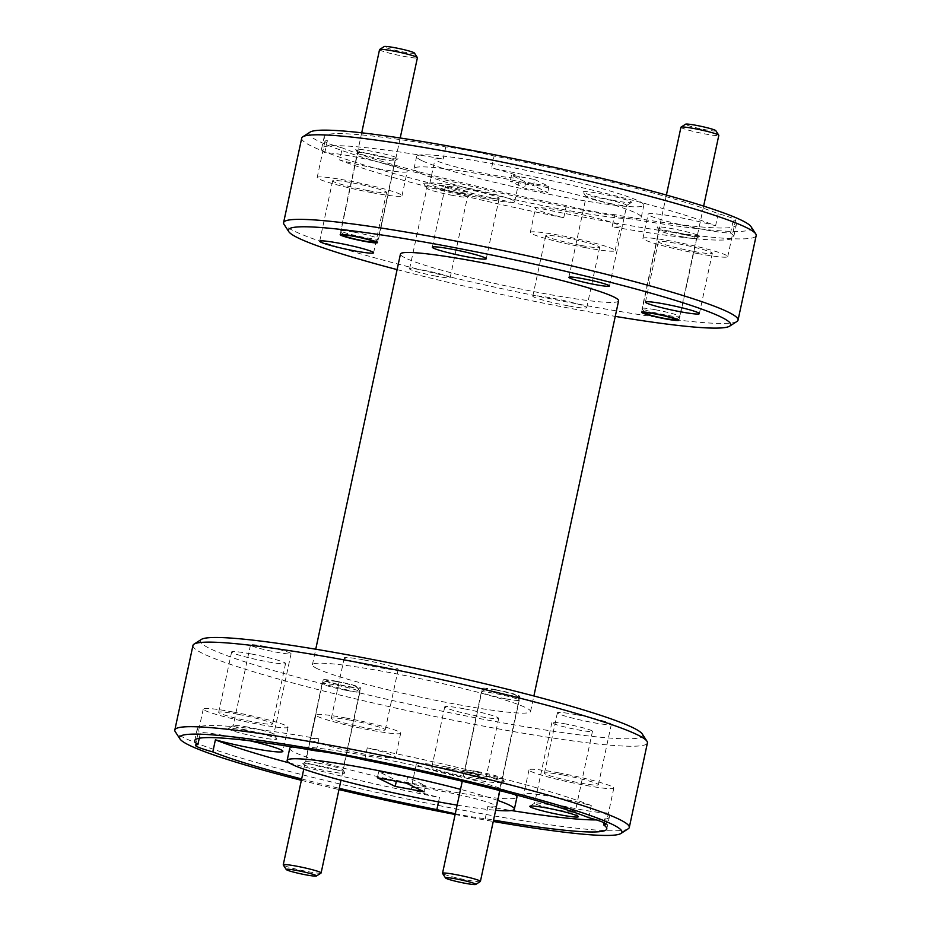 <?xml version="1.0" encoding="UTF-8"?>
<svg xmlns="http://www.w3.org/2000/svg" width="931" height="931" viewBox="0 0 931 931"><rect width="100%" height="100%" fill="white"/><g stroke="black" fill="none" stroke-linecap="round" stroke-linejoin="round"><path stroke-width="0.7" stroke-dasharray="4.66 3.49" d="M337.371 681.748A15.49 1.257 12.1 0 1 356.957 687.066A15.49 1.257 12.1 0 1 346.297 686.1A15.49 1.257 12.1 0 1 326.758 680.584A15.49 1.257 12.1 0 1 337.371 681.748M346.611 690.418A19.365 1.559 -167.9 0 0 359.96 691.756A19.365 1.559 -167.9 0 0 359.925 691.628A19.365 1.559 -167.9 0 0 335.439 684.983A19.365 1.559 -167.9 0 0 322.173 683.529A19.365 1.559 -167.9 0 0 322.091 683.645A19.365 1.559 -167.9 0 0 346.611 690.418M321.02 873.069A19.365 1.559 12.1 0 1 307.765 871.614A19.365 1.559 12.1 0 1 283.28 864.969M715.811 130.654A15.49 1.257 12.1 0 1 705.151 129.7A15.49 1.257 12.1 0 1 685.612 124.184M680.945 127.233A19.365 1.559 -167.9 0 0 705.465 134.017A19.365 1.559 -167.9 0 0 718.813 135.356M655.447 309.767A19.365 1.559 12.1 0 1 679.967 316.552A19.365 1.559 12.1 0 1 679.874 316.656A19.365 1.559 12.1 0 1 666.619 315.202A19.365 1.559 12.1 0 1 642.134 308.568A19.365 1.559 12.1 0 1 642.099 308.429A19.365 1.559 12.1 0 1 655.447 309.767M414.411 53.02A15.49 1.257 12.1 0 1 403.751 52.066A15.49 1.257 12.1 0 1 384.212 46.55M379.545 49.599A19.365 1.559 -167.9 0 0 404.066 56.384A19.365 1.559 -167.9 0 0 417.414 57.722M354.048 232.133A19.365 1.559 12.1 0 1 378.568 238.918A19.365 1.559 12.1 0 1 378.475 239.023A19.365 1.559 12.1 0 1 365.22 237.568A19.365 1.559 12.1 0 1 340.734 230.935A19.365 1.559 12.1 0 1 340.699 230.795A19.365 1.559 12.1 0 1 354.048 232.133M496.654 690.197A15.49 1.257 12.1 0 1 516.24 695.504A15.49 1.257 12.1 0 1 505.591 694.549A15.49 1.257 12.1 0 1 486.04 689.033A15.49 1.257 12.1 0 1 496.654 690.197M505.894 698.867A19.365 1.559 -167.9 0 0 519.242 700.205A19.365 1.559 -167.9 0 0 519.207 700.065A19.365 1.559 -167.9 0 0 494.733 693.432A19.365 1.559 -167.9 0 0 481.467 691.977A19.365 1.559 -167.9 0 0 481.374 692.082A19.365 1.559 -167.9 0 0 505.894 698.867M480.315 881.506A19.365 1.559 12.1 0 1 467.048 880.063A19.365 1.559 12.1 0 1 442.562 873.418M628.216 828.788A232.401 18.783 12.1 0 1 424.827 802.697A232.401 18.783 12.1 0 1 184.885 738.167A232.401 18.783 12.1 0 1 175.249 731.685M642.239 733.954A226.198 18.283 12.1 0 1 461.415 715.043A226.198 18.283 12.1 0 1 210.092 648.651A226.198 18.283 12.1 0 1 201.34 639.434M192.95 645.474A232.401 18.783 -167.9 0 0 203.016 653.609A232.401 18.783 -167.9 0 0 452.105 720A232.401 18.783 -167.9 0 0 647.417 742.903M736.98 321.451A232.401 18.783 12.1 0 1 533.591 295.36A232.401 18.783 12.1 0 1 293.649 230.83A232.401 18.783 12.1 0 1 284.013 224.336M751.003 226.617A226.198 18.283 12.1 0 1 570.179 207.694A226.198 18.283 12.1 0 1 318.856 141.314A226.198 18.283 12.1 0 1 310.104 132.097M301.714 138.137A232.401 18.783 -167.9 0 0 311.78 146.272A232.401 18.783 -167.9 0 0 560.869 212.664A232.401 18.783 -167.9 0 0 756.181 235.566M548.906 804.687A20.761 1.676 -167.9 0 0 534.685 803.127A20.761 1.676 -167.9 0 0 534.592 803.244A20.761 1.676 -167.9 0 0 560.869 810.505A20.761 1.676 -167.9 0 0 575.195 811.948A20.761 1.676 -167.9 0 0 575.149 811.797A20.761 1.676 -167.9 0 0 548.906 804.687M566.188 724.05A20.761 1.676 -167.9 0 0 551.874 722.619A20.761 1.676 -167.9 0 0 578.163 729.881A20.761 1.676 -167.9 0 0 592.477 731.312A20.761 1.676 -167.9 0 0 566.188 724.05M245.505 730.404A24.788 2.002 -167.9 0 0 228.526 728.554A24.788 2.002 -167.9 0 0 259.796 737.364A24.788 2.002 -167.9 0 0 276.844 738.911A24.788 2.002 -167.9 0 0 245.505 730.404M247.506 727.053A20.761 1.676 -167.9 0 0 233.285 725.493A20.761 1.676 -167.9 0 0 233.192 725.61A20.761 1.676 -167.9 0 0 259.481 732.872A20.761 1.676 -167.9 0 0 273.795 734.315A20.761 1.676 -167.9 0 0 273.749 734.163A20.761 1.676 -167.9 0 0 247.506 727.053M264.788 646.417A20.761 1.676 -167.9 0 0 250.474 644.985A20.761 1.676 -167.9 0 0 276.763 652.247A20.761 1.676 -167.9 0 0 291.077 653.678A20.761 1.676 -167.9 0 0 264.788 646.417M476.742 773.882A21.692 1.757 -167.9 0 0 461.881 772.253A21.692 1.757 -167.9 0 0 489.24 779.969A21.692 1.757 -167.9 0 0 504.16 781.318A21.692 1.757 -167.9 0 0 476.742 773.882M478.045 771.683A19.062 1.536 -167.9 0 0 465 770.263A19.062 1.536 -167.9 0 0 464.906 770.368A19.062 1.536 -167.9 0 0 489.043 777.036A19.062 1.536 -167.9 0 0 502.181 778.351A19.062 1.536 -167.9 0 0 502.146 778.223A19.062 1.536 -167.9 0 0 478.045 771.683M495.629 689.696A19.062 1.536 -167.9 0 0 482.491 688.381A19.062 1.536 -167.9 0 0 506.615 695.05A19.062 1.536 -167.9 0 0 519.754 696.365A19.062 1.536 -167.9 0 0 495.629 689.696M317.448 765.433A21.692 1.757 -167.9 0 0 302.598 763.816A21.692 1.757 -167.9 0 0 329.958 771.531A21.692 1.757 -167.9 0 0 344.877 772.87A21.692 1.757 -167.9 0 0 317.448 765.433M318.763 763.245A19.062 1.536 -167.9 0 0 305.705 761.814A19.062 1.536 -167.9 0 0 305.624 761.919A19.062 1.536 -167.9 0 0 329.749 768.587A19.062 1.536 -167.9 0 0 342.887 769.914A19.062 1.536 -167.9 0 0 342.852 769.774A19.062 1.536 -167.9 0 0 318.763 763.245M336.335 681.248A19.062 1.536 -167.9 0 0 323.197 679.933A19.062 1.536 -167.9 0 0 347.321 686.601A19.062 1.536 -167.9 0 0 360.46 687.916A19.062 1.536 -167.9 0 0 336.335 681.248M563.453 775.104A27.581 2.234 -167.9 0 0 544.437 773.196A27.581 2.234 -167.9 0 0 579.361 782.855A27.581 2.234 -167.9 0 0 598.365 784.763A27.581 2.234 -167.9 0 0 563.453 775.104M576.405 714.717A27.581 2.234 -167.9 0 0 557.39 712.797A27.581 2.234 -167.9 0 0 592.302 722.456A27.581 2.234 -167.9 0 0 611.318 724.365A27.581 2.234 -167.9 0 0 576.405 714.717M588.706 817.662L591.301 805.583A43.385 3.503 -167.9 0 0 553.724 797.052A43.385 3.503 -167.9 0 0 523.816 794.05A43.385 3.503 -167.9 0 0 578.733 809.225A43.385 3.503 -167.9 0 0 606.221 812.844A210.709 17.026 -167.9 0 1 609.374 816.871L606.779 828.951M558.903 772.893A43.385 3.503 -167.9 0 0 528.994 769.89A43.385 3.503 -167.9 0 0 583.912 785.066A43.385 3.503 -167.9 0 0 613.82 788.068A43.385 3.503 -167.9 0 0 558.903 772.893M350.335 720.21A27.581 2.234 -167.9 0 0 331.32 718.301A27.581 2.234 -167.9 0 0 366.232 727.961A27.581 2.234 -167.9 0 0 385.248 729.869A27.581 2.234 -167.9 0 0 350.335 720.21M363.288 659.811A27.581 2.234 -167.9 0 0 344.272 657.903A27.581 2.234 -167.9 0 0 379.185 667.562A27.581 2.234 -167.9 0 0 398.2 669.47A27.581 2.234 -167.9 0 0 363.288 659.811M316.296 750.921L318.879 738.842A43.385 3.503 -167.9 0 0 310.686 739.156A43.385 3.503 -167.9 0 0 365.615 754.331A43.385 3.503 -167.9 0 0 395.524 757.334A43.385 3.503 -167.9 0 0 367.256 747.872L364.673 759.952M345.785 717.999A43.385 3.503 -167.9 0 0 315.865 714.996A43.385 3.503 -167.9 0 0 370.794 730.172A43.385 3.503 -167.9 0 0 400.702 733.174A43.385 3.503 -167.9 0 0 345.785 717.999M237.696 714.24A27.581 2.234 -167.9 0 0 218.68 712.331A27.581 2.234 -167.9 0 0 253.604 721.979A27.581 2.234 -167.9 0 0 272.62 723.899A27.581 2.234 -167.9 0 0 237.696 714.24M250.648 653.841A27.581 2.234 -167.9 0 0 231.633 651.933A27.581 2.234 -167.9 0 0 266.545 661.58A27.581 2.234 -167.9 0 0 285.561 663.5A27.581 2.234 -167.9 0 0 250.648 653.841M199.257 738.236L200.479 732.557A43.385 3.503 -167.9 0 1 227.967 736.188A43.385 3.503 -167.9 0 1 250.078 740.82M233.146 712.029A43.385 3.503 -167.9 0 0 203.237 709.015A43.385 3.503 -167.9 0 0 258.155 724.202A43.385 3.503 -167.9 0 0 288.063 727.204A43.385 3.503 -167.9 0 0 233.146 712.029M450.825 769.134A27.581 2.234 -167.9 0 0 431.809 767.225A27.581 2.234 -167.9 0 0 466.722 776.873A27.581 2.234 -167.9 0 0 485.738 778.793A27.581 2.234 -167.9 0 0 450.825 769.134M463.766 708.735A27.581 2.234 -167.9 0 0 444.75 706.827A27.581 2.234 -167.9 0 0 479.674 716.486A27.581 2.234 -167.9 0 0 498.69 718.395A27.581 2.234 -167.9 0 0 463.766 708.735M455.294 813.729A43.385 3.503 -167.9 0 0 463.51 815.335A43.385 3.503 -167.9 0 0 485.226 818.652A210.709 17.026 -167.9 0 0 493.546 820.083M438.513 801.882L439.444 797.53A43.385 3.503 -167.9 0 1 411.176 788.068A43.385 3.503 -167.9 0 1 441.085 791.082A43.385 3.503 -167.9 0 1 496.014 806.258A43.385 3.503 -167.9 0 1 487.821 806.572L485.226 818.652M446.263 766.923A43.385 3.503 -167.9 0 0 416.355 763.92A43.385 3.503 -167.9 0 0 471.272 779.096A43.385 3.503 -167.9 0 0 501.192 782.098A43.385 3.503 -167.9 0 0 446.263 766.923M514.808 794.562A116.2 9.391 -167.9 0 0 511.934 792.991A116.2 9.391 -167.9 0 0 399.469 762.28A116.2 9.391 -167.9 0 0 292.73 746.953M289.727 748.349A116.2 9.391 -167.9 0 0 294.766 752.411A116.2 9.391 -167.9 0 0 419.311 785.613A116.2 9.391 -167.9 0 0 516.961 797.064M497.759 800.439A116.2 9.391 -167.9 0 0 460.531 789.348M614.437 200.596A24.788 2.002 12.1 0 1 583.097 192.089A24.788 2.002 12.1 0 1 600.146 193.636A24.788 2.002 12.1 0 1 631.416 202.446A24.788 2.002 12.1 0 1 614.437 200.596M612.435 203.947A20.761 1.676 12.1 0 1 586.193 196.837A20.761 1.676 12.1 0 1 586.158 196.685A20.761 1.676 12.1 0 1 600.472 198.128A20.761 1.676 12.1 0 1 626.749 205.39A20.761 1.676 12.1 0 1 626.656 205.507A20.761 1.676 12.1 0 1 612.435 203.947M455.154 192.147A24.788 2.002 12.1 0 1 423.814 183.651A24.788 2.002 12.1 0 1 440.863 185.188A24.788 2.002 12.1 0 1 472.133 194.009A24.788 2.002 12.1 0 1 455.154 192.147M453.153 195.51A20.761 1.676 12.1 0 1 426.898 188.388A20.761 1.676 12.1 0 1 426.864 188.237A20.761 1.676 12.1 0 1 441.178 189.68A20.761 1.676 12.1 0 1 467.467 196.941A20.761 1.676 12.1 0 1 467.374 197.058A20.761 1.676 12.1 0 1 453.153 195.51M435.859 276.135A20.761 1.676 12.1 0 1 409.582 268.873A20.761 1.676 12.1 0 1 423.896 270.304A20.761 1.676 12.1 0 1 450.173 277.578A20.761 1.676 12.1 0 1 435.859 276.135M684.599 234.752A21.692 1.757 12.1 0 1 657.181 227.315A21.692 1.757 12.1 0 1 672.101 228.665A21.692 1.757 12.1 0 1 699.46 236.381A21.692 1.757 12.1 0 1 684.599 234.752M683.296 236.951A19.062 1.536 12.1 0 1 659.206 230.411A19.062 1.536 12.1 0 1 659.171 230.283A19.062 1.536 12.1 0 1 672.31 231.598A19.062 1.536 12.1 0 1 696.435 238.266A19.062 1.536 12.1 0 1 696.341 238.371A19.062 1.536 12.1 0 1 683.296 236.951M383.2 157.118A21.692 1.757 12.1 0 1 355.782 149.682A21.692 1.757 12.1 0 1 370.701 151.031A21.692 1.757 12.1 0 1 398.061 158.747A21.692 1.757 12.1 0 1 383.2 157.118M381.896 159.317A19.062 1.536 12.1 0 1 357.807 152.777A19.062 1.536 12.1 0 1 357.772 152.649A19.062 1.536 12.1 0 1 370.91 153.964A19.062 1.536 12.1 0 1 395.035 160.632A19.062 1.536 12.1 0 1 394.942 160.737A19.062 1.536 12.1 0 1 381.896 159.317M693.304 251.347A27.581 2.234 12.1 0 1 658.38 241.699A27.581 2.234 12.1 0 1 677.396 243.608A27.581 2.234 12.1 0 1 712.32 253.267A27.581 2.234 12.1 0 1 693.304 251.347M733.116 220.95L730.521 233.029A43.385 3.503 12.1 0 1 703.033 229.41A43.385 3.503 12.1 0 1 648.116 214.235A43.385 3.503 12.1 0 1 678.024 217.237A43.385 3.503 12.1 0 1 715.602 225.768A210.709 17.026 12.1 0 0 491.556 168.057L494.152 155.977A210.709 17.026 12.1 0 1 718.185 213.688A43.385 3.503 12.1 0 1 735.537 220.333A43.385 3.503 12.1 0 1 733.116 220.95A210.709 17.026 12.1 0 1 736.27 224.976A210.709 17.026 12.1 0 1 614.704 214.677L612.121 226.757A210.709 17.026 12.1 0 0 733.675 237.056L736.27 224.976M697.854 253.569A43.385 3.503 12.1 0 1 642.937 238.383A43.385 3.503 12.1 0 1 672.845 241.397A43.385 3.503 12.1 0 1 727.763 256.572A43.385 3.503 12.1 0 1 697.854 253.569M580.665 245.377A27.581 2.234 12.1 0 1 545.752 235.729A27.581 2.234 12.1 0 1 564.768 237.638A27.581 2.234 12.1 0 1 599.68 247.285A27.581 2.234 12.1 0 1 580.665 245.377M567.712 305.775A27.581 2.234 12.1 0 1 532.8 296.128A27.581 2.234 12.1 0 1 551.815 298.036A27.581 2.234 12.1 0 1 586.728 307.684A27.581 2.234 12.1 0 1 567.712 305.775M614.704 214.677A43.385 3.503 12.1 0 1 592.989 211.36A43.385 3.503 12.1 0 1 566.327 205.635L563.744 217.714A43.385 3.503 12.1 0 1 535.476 208.253A43.385 3.503 12.1 0 1 565.385 211.267A43.385 3.503 12.1 0 1 620.314 226.442A43.385 3.503 12.1 0 1 612.121 226.757M585.215 247.599A43.385 3.503 12.1 0 1 530.298 232.413A43.385 3.503 12.1 0 1 560.206 235.427A43.385 3.503 12.1 0 1 615.135 250.602A43.385 3.503 12.1 0 1 585.215 247.599M367.547 190.483A27.581 2.234 12.1 0 1 332.635 180.835A27.581 2.234 12.1 0 1 351.639 182.744A27.581 2.234 12.1 0 1 386.563 192.391A27.581 2.234 12.1 0 1 367.547 190.483M327.375 140.662L324.779 152.742A43.385 3.503 12.1 0 1 352.267 156.361A43.385 3.503 12.1 0 1 407.184 171.548A43.385 3.503 12.1 0 1 377.276 168.546A43.385 3.503 12.1 0 1 339.699 160.004L342.294 147.924A43.385 3.503 12.1 0 1 324.942 141.279A43.385 3.503 12.1 0 1 327.375 140.662A210.709 17.026 12.1 0 1 324.221 136.636A210.709 17.026 12.1 0 1 445.774 146.947A43.385 3.503 12.1 0 1 467.49 150.263A43.385 3.503 12.1 0 1 494.152 155.977M372.097 192.705A43.385 3.503 12.1 0 1 317.18 177.518A43.385 3.503 12.1 0 1 347.088 180.521A43.385 3.503 12.1 0 1 402.006 195.708A43.385 3.503 12.1 0 1 372.097 192.705M480.175 196.453A27.581 2.234 12.1 0 1 445.262 186.805A27.581 2.234 12.1 0 1 464.278 188.714A27.581 2.234 12.1 0 1 499.191 198.361A27.581 2.234 12.1 0 1 480.175 196.453M445.774 146.947L443.179 159.026A43.385 3.503 12.1 0 0 434.986 159.329A43.385 3.503 12.1 0 0 489.915 174.516A43.385 3.503 12.1 0 0 519.824 177.518A43.385 3.503 12.1 0 0 491.556 168.057M484.737 198.675A43.385 3.503 12.1 0 1 429.808 183.488A43.385 3.503 12.1 0 1 459.728 186.503A43.385 3.503 12.1 0 1 514.645 201.678A43.385 3.503 12.1 0 1 484.737 198.675M419.066 172.596A116.2 9.391 12.1 0 1 414.039 168.534A116.2 9.391 12.1 0 1 511.689 179.986A116.2 9.391 12.1 0 1 636.234 213.176A116.2 9.391 12.1 0 1 641.273 217.249A116.2 9.391 12.1 0 1 543.611 205.798A116.2 9.391 12.1 0 1 419.066 172.596M421.65 160.516A116.2 9.391 12.1 0 1 416.623 156.455A116.2 9.391 12.1 0 1 514.273 167.906A116.2 9.391 12.1 0 1 638.829 201.096A116.2 9.391 12.1 0 1 643.856 205.169A116.2 9.391 12.1 0 1 546.206 193.718A116.2 9.391 12.1 0 1 421.65 160.516M317.238 668.667A111.545 9.019 12.1 0 1 312.409 664.769A111.545 9.019 12.1 0 1 406.149 675.755A111.545 9.019 12.1 0 1 525.712 707.63A111.545 9.019 12.1 0 1 530.554 711.528A111.545 9.019 12.1 0 1 436.802 700.543A111.545 9.019 12.1 0 1 317.238 668.667M618.591 300.829A111.545 9.019 12.1 0 1 524.851 289.832A111.545 9.019 12.1 0 1 405.288 257.968A111.545 9.019 12.1 0 1 400.446 254.058M407.592 777.106L378.696 771.706L396.525 780.387L425.42 785.787L407.592 777.106L406.3 783.146M425.42 785.787L424.175 791.839M396.525 780.387L396.327 781.272M378.696 771.706L377.346 777.734M591.301 805.583A210.709 17.026 -167.9 0 0 367.256 747.872M318.879 738.842A210.709 17.026 -167.9 0 0 197.325 728.542A210.709 17.026 -167.9 0 0 200.479 732.557M301.656 778.956A210.709 17.026 -167.9 0 0 339.256 788.313M289.308 762.931A210.709 17.026 -167.9 0 0 439.444 797.53M457.144 805.129A116.2 9.391 -167.9 0 0 495.653 810.273M730.521 233.029A210.709 17.026 12.1 0 1 733.675 237.056M566.327 205.635A210.709 17.026 12.1 0 1 342.294 147.924M563.744 217.714A210.709 17.026 12.1 0 1 339.699 160.004M324.779 152.742A210.709 17.026 12.1 0 1 321.626 148.716A210.709 17.026 12.1 0 1 443.179 159.026M534.673 179.497L548.964 186.456L525.806 182.127L511.515 175.168L534.673 179.497L533.393 185.537L547.719 192.508L524.502 188.167L510.176 181.196L533.393 185.537M301.365 780.318A226.198 18.283 -167.9 0 0 338.989 789.581M455.131 814.485A226.198 18.283 -167.9 0 0 493.255 821.456M397.118 269.618A226.198 18.283 -167.9 0 0 615.263 316.377M548.964 186.456L547.719 192.508M525.806 182.127L524.502 188.167M511.515 175.168L510.176 181.196M718.185 213.688L715.602 225.768M487.821 806.572A210.709 17.026 -167.9 0 0 511.375 810.54M596.34 819.897A210.709 17.026 -167.9 0 0 609.374 816.871M604.091 822.76L606.221 812.844M356.957 687.066L359.925 691.628M359.96 691.756L340.99 780.225M322.091 683.645L303.762 769.134M326.758 680.584L322.173 683.529M676.372 318.914L679.874 316.656M703.638 206.123L679.967 316.552M666.398 195.068L642.099 308.429M644.415 312.06L642.134 308.568M374.972 241.28L378.475 239.023M400.202 137.997L378.568 238.918M361.705 132.819L340.699 230.795M343.015 234.426L340.734 230.935M516.24 695.504L519.207 700.065M519.242 700.205L499.866 790.617M481.374 692.082L462.253 781.26M486.04 689.033L481.467 691.977M534.685 803.127L529.925 806.188M551.874 722.619L534.592 803.244M233.285 725.493L228.526 728.554M250.474 644.985L233.192 725.61M465 770.263L461.881 772.253M482.491 688.381L464.906 770.368M305.705 761.814L302.598 763.816M323.197 679.933L305.624 761.919M557.39 712.797L544.437 773.196M528.994 769.89L523.816 794.05M344.272 657.903L331.32 718.301M315.865 714.996L310.686 739.156M231.633 651.933L218.68 712.331M203.237 709.015L195.463 745.254M444.75 706.827L431.809 767.225M416.355 763.92L411.176 788.068M586.193 196.837L583.097 192.089M568.864 277.322L586.158 196.685M426.898 188.388L423.814 183.651M409.582 268.873L426.864 188.237M659.206 230.411L657.181 227.315M641.587 312.269L659.171 230.283M357.807 152.777L355.782 149.682M340.187 234.635L357.772 152.649M645.439 302.098L658.38 241.699M642.937 238.383L648.116 214.235M532.8 296.128L545.752 235.729M530.298 232.413L535.476 208.253M319.682 241.234L332.635 180.835M317.18 177.518L324.942 141.279M432.31 247.204L445.262 186.805M429.808 183.488L434.986 159.329M414.039 168.534L416.623 156.455M312.409 664.769L315.737 649.221M197.325 728.542L194.73 740.622M321.626 148.716L324.221 136.636M530.554 711.528L533.882 695.981M641.273 217.249L643.856 205.169M514.645 201.678L519.824 177.518M486.25 258.76L499.191 198.361M402.006 195.708L407.184 171.548M373.61 252.79L386.563 192.391M615.135 250.602L620.314 226.442M586.728 307.684L599.68 247.285M727.763 256.572L735.537 220.333M699.367 313.666L712.32 253.267M377.462 242.619L395.035 160.632M394.942 160.737L398.061 158.747M678.862 320.252L696.435 238.266M696.341 238.371L699.46 236.381M450.173 277.578L467.467 196.941M467.374 197.058L472.133 194.009M609.468 286.015L626.749 205.39M626.656 205.507L631.416 202.446M501.192 782.098L496.014 806.258M498.69 718.395L485.738 778.793M288.063 727.204L282.884 751.364M285.561 663.5L272.62 723.899M400.702 733.174L395.524 757.334M398.2 669.47L385.248 729.869M613.82 788.068L606.058 824.307M611.318 724.365L598.365 784.763M360.46 687.916L342.887 769.914M342.852 769.774L344.877 772.87M519.754 696.365L502.181 778.351M502.146 778.223L504.16 781.318M291.077 653.678L273.795 734.315M273.749 734.163L276.844 738.911M592.477 731.312L575.195 811.948M575.149 811.797L578.244 816.545"/><path stroke-width="1.4" d="M305.834 874.837A15.49 1.257 -167.9 0 0 316.447 876.001A15.49 1.257 -167.9 0 0 296.908 870.497A15.49 1.257 -167.9 0 0 286.248 869.531A15.49 1.257 -167.9 0 0 305.834 874.837M286.248 869.531L283.28 864.969A19.365 1.559 12.1 0 1 283.245 864.829A19.365 1.559 12.1 0 1 296.593 866.179A19.365 1.559 12.1 0 1 321.114 872.952A19.365 1.559 12.1 0 1 321.02 873.069L316.447 876.001M681.027 127.128L685.612 124.184A15.49 1.257 12.1 0 1 696.225 125.348A15.49 1.257 12.1 0 1 715.811 130.654L718.779 135.216A19.365 1.559 -167.9 0 0 694.293 128.583A19.365 1.559 -167.9 0 0 681.027 127.128A19.365 1.559 -167.9 0 0 680.945 127.233L666.398 195.068M703.638 206.123L718.813 135.356A19.365 1.559 -167.9 0 0 718.779 135.216M664.687 318.437A15.49 1.257 -167.9 0 0 675.301 319.601A15.49 1.257 -167.9 0 0 655.761 314.084A15.49 1.257 -167.9 0 0 645.102 313.13A15.49 1.257 -167.9 0 0 664.687 318.437M379.627 49.494L384.212 46.55A15.49 1.257 12.1 0 1 394.825 47.714A15.49 1.257 12.1 0 1 414.411 53.02L417.379 57.582A19.365 1.559 -167.9 0 0 392.894 50.937A19.365 1.559 -167.9 0 0 379.627 49.494A19.365 1.559 -167.9 0 0 379.545 49.599L361.705 132.819M400.202 137.997L417.414 57.722A19.365 1.559 -167.9 0 0 417.379 57.582M363.288 240.803A15.49 1.257 -167.9 0 0 373.901 241.967A15.49 1.257 -167.9 0 0 354.362 236.451A15.49 1.257 -167.9 0 0 343.702 235.496A15.49 1.257 -167.9 0 0 363.288 240.803M465.128 883.286A15.49 1.257 -167.9 0 0 475.741 884.45A15.49 1.257 -167.9 0 0 456.19 878.934A15.49 1.257 -167.9 0 0 445.542 877.98A15.49 1.257 -167.9 0 0 465.128 883.286M445.542 877.98L442.562 873.418A19.365 1.559 12.1 0 1 442.528 873.278A19.365 1.559 12.1 0 1 455.887 874.616A19.365 1.559 12.1 0 1 480.408 881.401A19.365 1.559 12.1 0 1 480.315 881.506L475.741 884.45M493.255 821.456A226.198 18.283 -167.9 0 0 620.896 833.489A226.198 18.283 -167.9 0 0 612.144 824.284A226.198 18.283 -167.9 0 0 360.821 757.892A226.198 18.283 -167.9 0 0 179.997 738.97A226.198 18.283 -167.9 0 0 189.377 745.289A226.198 18.283 -167.9 0 0 301.365 780.318M179.997 738.97L175.249 731.685A232.401 18.783 12.1 0 1 174.819 730.032A232.401 18.783 12.1 0 1 370.131 752.935A232.401 18.783 12.1 0 1 619.22 819.327A232.401 18.783 12.1 0 1 629.286 827.461A232.401 18.783 12.1 0 1 628.216 828.788L620.896 833.489M194.02 644.147L201.34 639.434A226.198 18.283 12.1 0 1 399.318 664.827A226.198 18.283 12.1 0 1 632.859 727.646A226.198 18.283 12.1 0 1 642.239 733.954L646.987 741.251A232.401 18.783 -167.9 0 0 637.351 734.768A232.401 18.783 -167.9 0 0 397.409 670.227A232.401 18.783 -167.9 0 0 194.02 644.147A232.401 18.783 -167.9 0 0 192.95 645.474L174.819 730.032M615.263 316.377A226.198 18.283 -167.9 0 0 729.66 326.153A226.198 18.283 -167.9 0 0 720.908 316.947A226.198 18.283 -167.9 0 0 469.585 250.555A226.198 18.283 -167.9 0 0 288.761 231.633A226.198 18.283 -167.9 0 0 298.141 237.952A226.198 18.283 -167.9 0 0 397.118 269.618M288.761 231.633L284.013 224.336A232.401 18.783 12.1 0 1 283.583 222.695A232.401 18.783 12.1 0 1 478.895 245.598A232.401 18.783 12.1 0 1 727.984 311.978A232.401 18.783 12.1 0 1 738.05 320.124A232.401 18.783 12.1 0 1 736.98 321.451L729.66 326.153M302.784 136.81L310.104 132.097A226.198 18.283 12.1 0 1 508.082 157.49A226.198 18.283 12.1 0 1 741.623 220.31A226.198 18.283 12.1 0 1 751.003 226.617L755.751 233.914A232.401 18.783 -167.9 0 0 746.115 227.432A232.401 18.783 -167.9 0 0 506.173 162.89A232.401 18.783 -167.9 0 0 302.784 136.81A232.401 18.783 -167.9 0 0 301.714 138.137L283.583 222.695M546.904 808.038A24.788 2.002 -167.9 0 0 529.925 806.188A24.788 2.002 -167.9 0 0 561.195 814.997A24.788 2.002 -167.9 0 0 578.244 816.545A24.788 2.002 -167.9 0 0 546.904 808.038M493.546 820.083A210.709 17.026 -167.9 0 0 606.779 828.951A210.709 17.026 -167.9 0 0 603.625 824.924A43.385 3.503 -167.9 0 0 606.058 824.307A43.385 3.503 -167.9 0 0 588.706 817.662A210.709 17.026 -167.9 0 0 364.673 759.952A43.385 3.503 -167.9 0 0 338.011 754.238A43.385 3.503 -167.9 0 0 316.296 750.921A210.709 17.026 -167.9 0 0 194.73 740.622A210.709 17.026 -167.9 0 0 197.884 744.637A43.385 3.503 -167.9 0 0 195.463 745.254A43.385 3.503 -167.9 0 0 212.815 751.911A210.709 17.026 -167.9 0 0 301.656 778.956M212.815 751.911L215.398 739.831A43.385 3.503 -167.9 0 0 252.976 748.361A43.385 3.503 -167.9 0 0 282.884 751.364A43.385 3.503 -167.9 0 0 250.078 740.82M197.884 744.637L199.257 738.236M339.256 788.313A210.709 17.026 -167.9 0 0 436.848 809.609A43.385 3.503 -167.9 0 0 455.294 813.729M436.848 809.609L438.513 801.882M292.73 746.953A116.2 9.391 -167.9 0 0 289.727 748.349L287.144 760.429A116.2 9.391 -167.9 0 0 292.171 764.491A116.2 9.391 -167.9 0 0 457.144 805.129M495.653 810.273A116.2 9.391 -167.9 0 0 514.378 809.144A116.2 9.391 -167.9 0 0 509.35 805.071A116.2 9.391 -167.9 0 0 497.759 800.439M460.531 789.348A116.2 9.391 -167.9 0 0 346.297 764.758A116.2 9.391 -167.9 0 0 287.144 760.429M595.153 284.583A20.761 1.676 12.1 0 1 568.864 277.322A20.761 1.676 12.1 0 1 583.178 278.753A20.761 1.676 12.1 0 1 609.468 286.015A20.761 1.676 12.1 0 1 595.153 284.583M665.712 318.937A19.062 1.536 12.1 0 1 641.587 312.269A19.062 1.536 12.1 0 1 654.726 313.584A19.062 1.536 12.1 0 1 678.862 320.252A19.062 1.536 12.1 0 1 665.712 318.937M364.312 241.304A19.062 1.536 12.1 0 1 340.187 234.635A19.062 1.536 12.1 0 1 353.326 235.95A19.062 1.536 12.1 0 1 377.462 242.619A19.062 1.536 12.1 0 1 364.312 241.304M680.352 311.745A27.581 2.234 12.1 0 1 645.439 302.098A27.581 2.234 12.1 0 1 664.455 304.006A27.581 2.234 12.1 0 1 699.367 313.666A27.581 2.234 12.1 0 1 680.352 311.745M354.595 250.881A27.581 2.234 12.1 0 1 319.682 241.234A27.581 2.234 12.1 0 1 338.698 243.142A27.581 2.234 12.1 0 1 373.61 252.79A27.581 2.234 12.1 0 1 354.595 250.881M467.234 256.851A27.581 2.234 12.1 0 1 432.31 247.204A27.581 2.234 12.1 0 1 451.326 249.112A27.581 2.234 12.1 0 1 486.25 258.76A27.581 2.234 12.1 0 1 467.234 256.851M315.737 649.221L400.446 254.058A111.545 9.019 12.1 0 1 494.198 265.056A111.545 9.019 12.1 0 1 613.762 296.919A111.545 9.019 12.1 0 1 618.591 300.829L533.882 695.981M424.175 791.839L406.3 783.146L377.346 777.734L395.21 786.427L424.175 791.839M396.327 781.272L395.21 786.427M215.398 739.831A210.709 17.026 -167.9 0 0 289.308 762.931M338.989 789.581A226.198 18.283 -167.9 0 0 455.131 814.485M738.05 320.124L756.181 235.566A232.401 18.783 -167.9 0 0 755.751 233.914M629.286 827.461L647.417 742.903A232.401 18.783 -167.9 0 0 646.987 741.251M511.375 810.54A210.709 17.026 -167.9 0 0 596.34 819.897M603.625 824.924L604.091 822.76M514.378 809.144L516.961 797.064A116.2 9.391 -167.9 0 0 514.808 794.562M340.99 780.225L321.114 872.952M303.762 769.134L283.245 864.829M675.301 319.601L676.372 318.914M645.102 313.13L644.415 312.06M373.901 241.967L374.972 241.28M343.702 235.496L343.015 234.426M499.866 790.617L480.408 881.401M462.253 781.26L442.528 873.278"/></g></svg>
